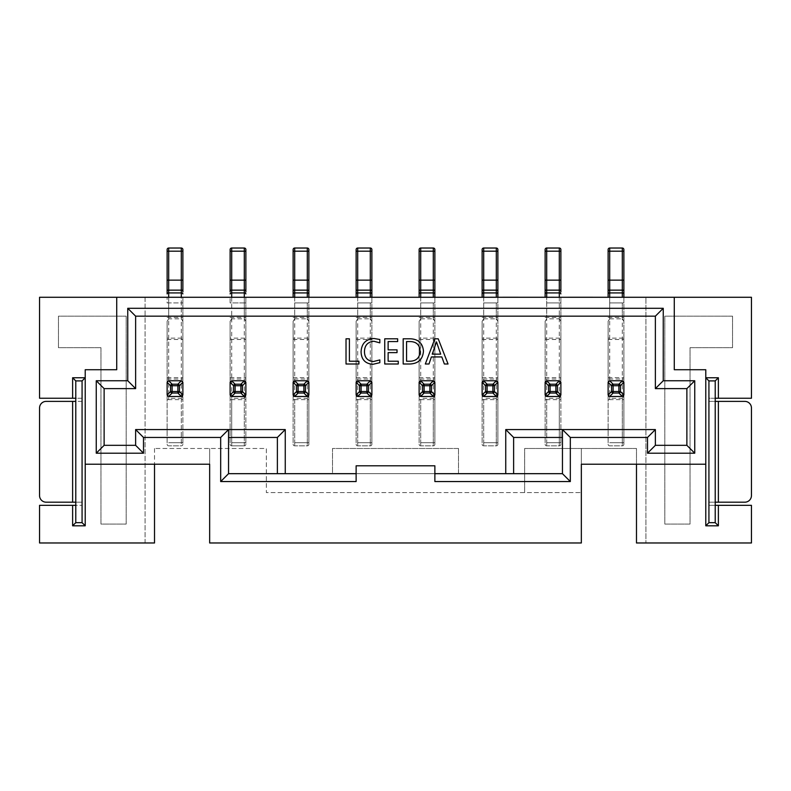 <?xml version="1.0" encoding="UTF-8"?>
<svg xmlns="http://www.w3.org/2000/svg" width="791" height="791" viewBox="0 0 791 791"><rect width="100%" height="100%" fill="white"/><g stroke="black" fill="none" stroke-linecap="round" stroke-linejoin="round"><path stroke-width="0.59" stroke-dasharray="3.96 2.97" d="M655.373 445.323L686.875 445.323L686.875 388.628L655.373 388.628L655.373 316.173L135.627 316.173L135.627 388.628L104.125 388.628L104.125 445.323L135.627 445.323L135.627 429.572L285.254 429.572L285.254 473.68L505.746 473.68L505.746 429.572L655.373 429.572L655.373 445.323M167.128 394.966A1.572 1.572 0 0 0 168.661 396.499L181.297 396.499M167.128 394.927L167.128 382.33M167.128 382.29A1.572 1.572 0 0 1 168.661 380.748L181.297 380.748M181.337 380.748A1.572 1.572 0 0 1 182.879 382.29M182.879 394.927L182.879 382.33M182.879 394.966A1.572 1.572 0 0 1 181.337 396.499M231.704 396.499L244.3 396.499A1.572 1.572 0 0 0 245.872 394.966M231.664 396.499A1.572 1.572 0 0 1 230.122 394.966M230.122 394.927L230.122 382.33M230.122 382.29A1.572 1.572 0 0 1 231.664 380.748M245.872 382.29A1.572 1.572 0 0 0 244.34 380.748L231.704 380.748M245.872 394.927L245.872 382.33M294.697 396.499L307.304 396.499M294.657 396.499A1.572 1.572 0 0 1 293.125 394.966M293.125 394.927L293.125 382.33M293.125 382.29A1.572 1.572 0 0 1 294.657 380.748M307.304 380.748L294.697 380.748M307.343 380.748A1.572 1.572 0 0 1 308.876 382.29M308.876 394.927L308.876 382.33M308.876 394.966A1.572 1.572 0 0 1 307.343 396.499M356.128 394.966A1.572 1.572 0 0 0 357.661 396.499L370.297 396.499M356.128 394.927L356.128 382.33M356.128 382.29A1.572 1.572 0 0 1 357.661 380.748L370.297 380.748M370.336 380.748A1.572 1.572 0 0 1 371.879 382.29M371.879 394.927L371.879 382.33M371.879 394.966A1.572 1.572 0 0 1 370.336 396.499M420.703 396.499L433.3 396.499A1.572 1.572 0 0 0 434.872 394.966M420.664 396.499A1.572 1.572 0 0 1 419.121 394.966M419.121 394.927L419.121 382.33M419.121 382.29A1.572 1.572 0 0 1 420.664 380.748M434.872 382.29A1.572 1.572 0 0 0 433.339 380.748L420.703 380.748M434.872 394.927L434.872 382.33M483.697 396.499L496.303 396.499M483.657 396.499A1.572 1.572 0 0 1 482.124 394.966M482.124 394.927L482.124 382.33M482.124 382.29A1.572 1.572 0 0 1 483.657 380.748M496.303 380.748L483.697 380.748M496.343 380.748A1.572 1.572 0 0 1 497.875 382.29M497.875 394.927L497.875 382.33M497.875 394.966A1.572 1.572 0 0 1 496.343 396.499M545.128 394.966A1.572 1.572 0 0 0 546.66 396.499L559.296 396.499M545.128 394.927L545.128 382.33M545.128 382.29A1.572 1.572 0 0 1 546.66 380.748L559.296 380.748M559.336 380.748A1.572 1.572 0 0 1 560.878 382.29M560.878 394.927L560.878 382.33M560.878 394.966A1.572 1.572 0 0 1 559.336 396.499M609.703 396.499L622.299 396.499A1.572 1.572 0 0 0 623.872 394.966M609.663 396.499A1.572 1.572 0 0 1 608.121 394.966M608.121 394.927L608.121 382.33M608.121 382.29A1.572 1.572 0 0 1 609.663 380.748M623.872 382.29A1.572 1.572 0 0 0 622.339 380.748L609.703 380.748M623.872 394.927L623.872 382.33M458.503 448.477L458.503 473.68L332.497 473.68L332.497 448.477L458.503 448.477L458.503 473.68L332.497 473.68L332.497 448.477L458.503 448.477M154.522 448.477L154.522 542.972L145.079 542.972L145.079 297.278L645.921 297.278L645.921 542.972L636.478 542.972L636.478 448.477L524.651 448.477L524.651 492.575L266.349 492.575L266.349 448.477L154.522 448.477L266.349 448.477L266.349 492.575L581.345 492.575L524.651 492.575L524.651 448.477L636.478 448.477L636.478 464.228L581.345 464.228L581.345 448.477L581.345 542.972L209.655 542.972L209.655 448.477L209.655 464.228L154.522 464.228L154.522 448.477M167.128 378.978L182.879 378.978L182.879 444.275L182.879 297.278L182.879 338.133L167.128 338.133L167.128 395.876L168.701 398.278L168.701 399.653L181.297 399.653L181.297 398.278L168.701 398.278M181.297 398.278L182.879 395.876M168.701 297.278L168.701 318.832L181.297 318.832L181.297 297.278M168.701 318.832L167.128 321.235L167.128 338.133M182.879 321.235L181.297 318.832M230.122 378.978L245.872 378.978L245.872 444.275L245.872 297.278L245.872 338.133L230.122 338.133L230.122 395.876L231.704 398.278L231.704 399.653L244.3 399.653L244.3 398.278L231.704 398.278M244.3 398.278L245.872 395.876M231.704 297.278L231.704 318.832L244.3 318.832L244.3 297.278M231.704 318.832L230.122 321.235L230.122 338.133M245.872 321.235L244.3 318.832M294.697 297.278L294.697 318.832L293.125 321.235L293.125 378.978L308.876 378.978L308.876 444.275L308.876 280.143L307.304 280.143L307.304 297.278M293.125 378.978L293.125 395.876L294.697 398.278L294.697 399.653L307.304 399.653L307.304 398.278L294.697 398.278M307.304 398.278L308.876 395.876M294.697 318.832L307.304 318.832L307.304 302.923L307.304 445.847A1.572 1.572 0 0 0 308.876 444.275A1.572 1.572 0 0 1 307.304 445.847L307.304 399.653L308.876 399.653M308.876 297.278L308.876 338.133L293.125 338.133M308.876 321.235L307.304 318.832M357.7 297.278L357.7 318.832L356.128 321.235L356.128 378.978L371.879 378.978L371.879 444.275L371.879 249.6A1.572 1.572 0 0 0 370.297 248.028L370.297 297.278M356.128 378.978L356.128 395.876L357.7 398.278L357.7 399.653L370.297 399.653L370.297 398.278L357.7 398.278M370.297 398.278L371.879 395.876M357.7 318.832L370.297 318.832L370.297 302.923L370.297 445.847A1.572 1.572 0 0 0 371.879 444.275A1.572 1.572 0 0 1 370.297 445.847L370.297 399.653L371.879 399.653M371.879 297.278L371.879 338.133L356.128 338.133M371.879 321.235L370.297 318.832M420.703 297.278L420.703 318.832L419.121 321.235L419.121 378.978L434.872 378.978L434.872 444.275L434.872 280.143L433.3 280.143L433.3 297.278M419.121 378.978L419.121 395.876L420.703 398.278L420.703 399.653L433.3 399.653L433.3 398.278L420.703 398.278M433.3 398.278L434.872 395.876M420.703 318.832L433.3 318.832L433.3 302.923L433.3 445.847A1.572 1.572 0 0 0 434.872 444.275A1.572 1.572 0 0 1 433.3 445.847L433.3 399.653L434.872 399.653M434.872 297.278L434.872 338.133L419.121 338.133M434.872 321.235L433.3 318.832M483.697 297.278L483.697 318.832L482.124 321.235L482.124 378.978L497.875 378.978L497.875 444.275L497.875 249.6A1.572 1.572 0 0 0 496.303 248.028L496.303 297.248M482.124 378.978L482.124 395.876L483.697 398.278L483.697 399.653L496.303 399.653L496.303 398.278L483.697 398.278M496.303 398.278L497.875 395.876M483.697 318.832L496.303 318.832L496.303 302.923L496.303 445.847A1.572 1.572 0 0 0 497.875 444.275A1.572 1.572 0 0 1 496.303 445.847L496.303 399.653L497.875 399.653M497.875 297.248L497.875 338.133L482.124 338.133M497.875 321.235L496.303 318.832M545.128 378.978L560.878 378.978L560.878 444.275L560.878 297.278L560.878 338.133L545.128 338.133L545.128 395.876L546.7 398.278L546.7 399.653L559.296 399.653L559.296 398.278L546.7 398.278M559.296 398.278L560.878 395.876M550.526 297.278L540.965 297.278L550.526 297.278L542.171 297.248L549.547 297.248L546.67 297.248L546.7 318.832L559.296 318.832L559.296 297.278M546.7 318.832L545.128 321.235L545.128 338.133M560.878 321.235L559.296 318.832M609.703 297.248L609.703 318.832L608.121 321.235L608.121 378.978L623.872 378.978L623.872 444.275L623.872 249.6A1.572 1.572 0 0 0 622.299 248.028L622.299 297.248M608.121 378.978L608.121 395.876L609.703 398.278L609.703 399.653L622.299 399.653L622.299 398.278L609.703 398.278M622.299 398.278L623.872 395.876M609.703 318.832L622.299 318.832L622.299 302.923L622.299 445.847A1.572 1.572 0 0 0 623.872 444.275A1.572 1.572 0 0 1 622.299 445.847L622.299 399.653L623.872 399.653M623.872 297.248L623.872 338.133L608.121 338.133M623.872 321.235L622.299 318.832M82.076 398.239L82.076 505.33L82.076 398.239L39.55 398.239L39.55 297.278L145.079 297.278L145.079 542.972L39.55 542.972L39.55 505.33L82.076 505.33L75.778 505.33L75.778 522.663L82.076 522.663L82.076 380.906L75.778 380.906L75.778 398.239L82.076 398.239M82.076 401.383L46.165 401.383A6.615 6.615 0 0 0 39.55 407.998L39.55 495.571A6.615 6.615 0 0 0 46.165 502.186L82.076 502.186L75.778 502.186L75.778 398.239M708.924 401.383L715.222 401.383L715.222 380.906L708.924 380.906L708.924 522.663L715.222 522.663L715.222 505.33L708.924 505.33L751.45 505.33L751.45 542.972L645.921 542.972L645.921 297.278L751.45 297.278L751.45 398.239L708.924 398.239L708.924 401.383L715.222 401.383L715.222 502.186L708.924 502.186L708.924 401.383L744.835 401.383A6.615 6.615 0 0 1 751.45 407.998L751.45 495.571A6.615 6.615 0 0 1 744.835 502.186L718.376 502.186L718.376 401.383M715.222 505.33L715.222 502.186L708.924 502.186L708.924 398.239L715.222 398.239M674.278 297.278L674.278 369.723L705.78 369.723L705.78 464.228L636.478 464.228M154.522 464.228L85.22 464.228L85.22 369.723L116.722 369.723L116.722 297.278M732.545 316.173L732.545 347.674L690.029 347.674L690.029 524.077L664.826 524.077L664.826 316.173L732.545 316.173L732.545 347.674L690.029 347.674L690.029 524.077L664.826 524.077L664.826 316.173L732.545 316.173M356.128 473.68L434.872 473.68L434.872 465.8L356.128 465.8L356.128 481.551M100.971 347.674L58.455 347.674L58.455 316.173L126.174 316.173L126.174 524.077L100.971 524.077L100.971 347.674L58.455 347.674L58.455 316.173L126.174 316.173L126.174 524.077L100.971 524.077L100.971 347.674M505.746 473.68L562.45 473.68L562.45 429.572M285.254 473.68L228.55 473.68L228.55 429.572M434.872 481.551L434.872 473.68M708.924 502.186L718.376 502.186M75.778 505.33L75.778 502.186L82.076 502.186M167.128 293.916L167.128 249.6A1.572 1.572 0 0 1 168.701 248.028L181.297 248.028A1.572 1.572 0 0 1 182.879 249.6A1.572 1.572 0 0 0 181.297 248.028L181.297 445.847A1.572 1.572 0 0 0 182.879 444.275A1.572 1.572 0 0 1 181.297 445.847L181.297 399.653L182.879 399.653M167.128 321.235L167.128 444.275A1.572 1.572 0 0 0 168.701 445.847L181.297 445.847A1.572 1.572 0 0 0 182.879 444.275M167.128 395.876L167.128 444.275A1.572 1.572 0 0 0 168.701 445.847L181.297 445.847M182.879 338.133L182.879 378.978M167.128 399.653L168.701 399.653L168.701 302.923L167.128 302.923L167.128 297.278L167.128 302.923L182.879 302.923L168.701 302.923L168.701 292.917L181.297 292.917A1.572 0.999 180 0 0 182.879 291.919L182.879 251.172L168.701 251.172L168.701 248.028A1.572 1.572 0 0 0 167.128 249.6M230.122 321.235L230.122 444.275A1.572 1.572 0 0 0 231.704 445.847L231.704 248.028A1.572 1.572 0 0 0 230.122 249.6A1.572 1.572 0 0 1 231.704 248.028L244.3 248.028A1.572 1.572 0 0 1 245.872 249.6A1.572 1.572 0 0 0 244.3 248.028L244.3 445.847A1.572 1.572 0 0 0 245.872 444.275A1.572 1.572 0 0 1 244.3 445.847L244.3 399.653L245.872 399.653M230.122 395.876L230.122 444.275A1.572 1.572 0 0 0 231.704 445.847L244.3 445.847A1.572 1.572 0 0 0 245.872 444.275M230.122 399.653L231.704 399.653L231.704 445.847L244.3 445.847M245.872 338.133L245.872 378.978M230.122 302.923L230.122 297.278L230.122 302.923L245.872 302.923L230.122 302.923M230.122 280.143L230.122 291.919A1.572 0.999 180 0 0 231.704 292.917L244.3 292.917A1.572 0.999 180 0 0 245.872 291.919L245.872 280.143L230.122 280.143M293.125 321.235L293.125 444.275A1.572 1.572 0 0 0 294.697 445.847L307.304 445.847A1.572 1.572 0 0 0 308.876 444.275M293.125 395.876L293.125 444.275A1.572 1.572 0 0 0 294.697 445.847L307.304 445.847M308.876 338.133L308.876 378.978M293.125 399.653L294.697 399.653L294.697 445.847L294.697 290.149A1.572 0.999 180 0 1 293.125 289.15L293.125 297.278M293.125 249.6L293.125 251.172L307.304 251.172L307.304 280.143L294.697 280.143L294.697 248.028A1.572 1.572 0 0 0 293.125 249.6A1.572 1.572 0 0 1 294.697 248.028M308.876 251.172L308.876 249.6A1.572 1.572 0 0 0 307.304 248.028L307.304 251.172L308.876 251.172M356.128 321.235L356.128 444.275A1.572 1.572 0 0 0 357.7 445.847L370.297 445.847A1.572 1.572 0 0 0 371.879 444.275M356.128 395.876L356.128 444.275A1.572 1.572 0 0 0 357.7 445.847L370.297 445.847M371.879 338.133L371.879 378.978M356.128 399.653L357.7 399.653L357.7 445.847L357.7 290.149A1.572 0.999 180 0 1 356.128 289.15L356.128 297.278M371.879 289.15A1.572 0.999 180 0 1 370.297 290.149L357.7 290.149L357.7 248.028A1.572 1.572 0 0 0 356.128 249.6L356.128 280.143L371.879 280.143M419.121 321.235L419.121 444.275A1.572 1.572 0 0 0 420.703 445.847L433.3 445.847A1.572 1.572 0 0 0 434.872 444.275M419.121 395.876L419.121 444.275A1.572 1.572 0 0 0 420.703 445.847L433.3 445.847M434.872 338.133L434.872 378.978M419.121 293.916L419.121 297.278M419.121 249.6L419.121 280.143L433.3 280.143L433.3 251.172L434.872 251.172L434.872 249.6A1.572 1.572 0 0 0 433.3 248.028L433.3 251.172L420.703 251.172L420.703 248.028A1.572 1.572 0 0 0 419.121 249.6A1.572 1.572 0 0 1 420.703 248.028M419.121 399.653L420.703 399.653L420.703 445.847L420.703 290.149A1.572 0.999 180 0 1 419.121 289.15L419.121 291.919A1.572 0.999 180 0 0 420.703 292.917L433.3 292.917A1.572 0.999 180 0 0 434.872 291.919M482.124 321.235L482.124 444.275A1.572 1.572 0 0 0 483.697 445.847L496.303 445.847A1.572 1.572 0 0 0 497.875 444.275M482.124 395.876L482.124 444.275A1.572 1.572 0 0 0 483.697 445.847L496.303 445.847M497.875 338.133L497.875 378.978M482.124 293.916L482.124 297.278M482.124 399.653L483.697 399.653L483.697 445.847L483.697 248.028A1.572 1.572 0 0 0 482.124 249.6L482.124 251.172L497.875 251.172M497.875 280.143L482.124 280.143L482.124 291.919A1.572 0.999 180 0 0 483.697 292.917L496.303 292.917A1.572 0.999 180 0 0 497.875 291.919M545.128 321.235L545.128 444.275A1.572 1.572 0 0 0 546.7 445.847L559.296 445.847A1.572 1.572 0 0 0 560.878 444.275A1.572 1.572 0 0 1 559.296 445.847L559.296 442.703L559.296 445.847A1.572 1.572 0 0 0 560.878 444.275M545.128 395.876L545.128 444.275A1.572 1.572 0 0 0 546.7 445.847L559.296 445.847M560.878 338.133L560.878 378.978M545.128 399.653L546.7 399.653L546.7 445.847L546.7 248.028A1.572 1.572 0 0 0 545.128 249.6L545.128 297.248M545.128 291.919A1.572 0.999 180 0 0 546.7 292.917L559.296 292.917A1.572 0.999 180 0 0 560.878 291.919L560.878 249.6A1.572 1.572 0 0 0 559.296 248.028L559.296 442.703L559.296 399.653L560.878 399.653M608.121 321.235L608.121 444.275A1.572 1.572 0 0 0 609.703 445.847L622.299 445.847A1.572 1.572 0 0 0 623.872 444.275M608.121 395.876L608.121 444.275A1.572 1.572 0 0 0 609.703 445.847L622.299 445.847M623.872 338.133L623.872 378.978M608.121 399.653L609.703 399.653L609.703 280.143L608.121 280.143L608.121 297.248M623.872 280.143L609.703 280.143L609.703 248.028A1.572 1.572 0 0 0 608.121 249.6L608.121 251.172L623.872 251.172M438.214 338.795L448.052 363.998L444.364 363.998L441.813 356.929L431.402 356.929L428.999 363.998L425.311 363.998L434.832 338.795L438.214 338.795M432.252 354.16L440.676 354.16L436.494 341.87L432.252 354.16M410.035 363.998L403.183 363.998L403.183 338.795L410.292 338.795C418.33 339.121 422.72 343.215 423.462 351.075C422.819 359.292 418.34 363.593 410.035 363.998M420.09 351.145C419.794 344.965 416.531 341.771 410.282 341.564L406.564 341.564L406.564 361.23L410.143 361.23C416.541 360.933 419.853 357.572 420.09 351.145M398.269 361.23L398.269 363.998L384.742 363.998L384.742 338.795L397.655 338.795L397.655 341.564L388.124 341.564L388.124 349.859L397.033 349.859L397.033 352.628L388.124 352.628L388.124 361.23L398.269 361.23M379.828 359.925L379.828 362.683L372.897 364.305C365.304 363.712 361.368 359.559 361.082 351.866C361.487 343.65 365.758 339.181 373.896 338.489L379.828 339.487L379.828 342.869L373.925 341.257C367.756 341.87 364.602 345.341 364.463 351.659C364.562 357.651 367.528 360.933 373.362 361.536L379.828 359.925M358.926 361.23L358.926 363.998L346.023 363.998L346.023 338.795L349.404 338.795L349.404 361.23L358.926 361.23M551.09 297.278L557.991 297.248M546.67 297.248L540.896 297.278M538.414 297.248L502.72 297.278M520.359 297.248L521.744 297.278L520.359 297.248M525.432 297.278L521.753 297.278L525.432 297.278M514.338 297.248L510.037 297.248L514.338 297.278M547.491 297.248L543.773 297.278L547.461 297.278M549.547 297.278L548.776 297.278L549.547 297.278M537.396 297.248L533.846 297.248L537.396 297.278M540.035 297.278L538.938 297.278M533.846 297.278L534.37 297.278L533.846 297.278M524.176 297.278L528.388 297.248L524.176 297.278M504.46 297.248L505.845 297.278L504.46 297.248M509.533 297.278L505.854 297.278L509.533 297.278M502.058 297.248L490.529 297.278M498.439 297.248L494.138 297.248L498.439 297.278M626.502 297.248L568.393 297.278M611.591 297.278L620.767 297.278L611.591 297.278M72.624 401.383L72.624 502.186M167.128 317.458L182.879 317.458M167.128 291.919A1.572 0.999 180 0 0 168.701 292.917L168.701 280.143L182.879 280.143M167.128 280.143L168.701 280.143L168.701 251.172L167.128 251.172M167.128 289.15A1.572 0.999 180 0 0 168.701 290.149L181.297 290.149A1.572 0.999 180 0 0 182.879 289.15M168.701 442.703L182.879 442.703L168.701 442.703M167.128 377.604L182.879 377.604M167.128 339.507L182.879 339.507M167.128 444.275A1.572 1.572 0 0 0 168.701 445.847M230.122 317.458L245.872 317.458M230.122 251.172L245.872 251.172M230.122 289.15A1.572 0.999 180 0 0 231.704 290.149L244.3 290.149A1.572 0.999 180 0 0 245.872 289.15M231.704 442.703L245.872 442.703L231.704 442.703M230.122 377.604L245.872 377.604M230.122 339.507L245.872 339.507M293.125 317.458L308.876 317.458M294.697 302.923L308.876 302.923L294.697 302.923M293.125 280.143L294.697 280.143L294.697 290.149L307.304 290.149A1.572 0.999 180 0 0 308.876 289.15M293.125 291.919A1.572 0.999 180 0 0 294.697 292.917L307.304 292.917A1.572 0.999 180 0 0 308.876 291.919M294.697 442.703L308.876 442.703L294.697 442.703M293.125 377.604L308.876 377.604M293.125 339.507L308.876 339.507M356.128 317.458L371.879 317.458M357.7 302.923L371.879 302.923L357.7 302.923M356.128 251.172L371.879 251.172M356.128 291.919A1.572 0.999 180 0 0 357.7 292.917L370.297 292.917A1.572 0.999 180 0 0 371.879 291.919M357.7 442.703L371.879 442.703L357.7 442.703M356.128 377.604L371.879 377.604M356.128 339.507L371.879 339.507M419.121 317.458L434.872 317.458M420.703 302.923L434.872 302.923L420.703 302.923M434.872 289.15A1.572 0.999 180 0 1 433.3 290.149L420.703 290.149L420.703 251.172L419.121 251.172M420.703 442.703L434.872 442.703L420.703 442.703M419.121 377.604L434.872 377.604M419.121 339.507L434.872 339.507M482.124 317.458L497.875 317.458M483.697 302.923L497.875 302.923L483.697 302.923M482.124 289.15A1.572 0.999 180 0 0 483.697 290.149L496.303 290.149A1.572 0.999 180 0 0 497.875 289.15M483.697 442.703L497.875 442.703L483.697 442.703M482.124 377.604L497.875 377.604M482.124 339.507L497.875 339.507M545.128 317.458L560.878 317.458M546.7 302.923L560.878 302.923L546.7 302.923M545.128 251.172L560.878 251.172M545.128 280.143L560.878 280.143M545.128 289.15A1.572 0.999 180 0 0 546.7 290.149L559.296 290.149A1.572 0.999 180 0 0 560.878 289.15M546.7 442.703L560.878 442.703L546.7 442.703M545.128 377.604L560.878 377.604M545.128 339.507L560.878 339.507M608.121 317.458L623.872 317.458M609.703 302.923L623.872 302.923L609.703 302.923M608.121 289.15A1.572 0.999 180 0 0 609.703 290.149L622.299 290.149A1.572 0.999 180 0 0 623.872 289.15M608.121 291.919A1.572 0.999 180 0 0 609.703 292.917L622.299 292.917A1.572 0.999 180 0 0 623.872 291.919M609.703 442.703L623.872 442.703L609.703 442.703M608.121 377.604L623.872 377.604M608.121 339.507L623.872 339.507M230.122 444.275A1.572 1.572 0 0 0 231.704 445.847M307.304 248.028A1.572 1.572 0 0 1 308.876 249.6M293.125 444.275A1.572 1.572 0 0 0 294.697 445.847M370.297 248.028A1.572 1.572 0 0 1 371.879 249.6M356.128 249.6A1.572 1.572 0 0 1 357.7 248.028M356.128 444.275A1.572 1.572 0 0 0 357.7 445.847M433.3 248.028A1.572 1.572 0 0 1 434.872 249.6M419.121 444.275A1.572 1.572 0 0 0 420.703 445.847M496.303 248.028A1.572 1.572 0 0 1 497.875 249.6M482.124 249.6A1.572 1.572 0 0 1 483.697 248.028M482.124 444.275A1.572 1.572 0 0 0 483.697 445.847M559.296 248.028A1.572 1.572 0 0 1 560.878 249.6M545.128 249.6A1.572 1.572 0 0 1 546.7 248.028M545.128 444.275A1.572 1.572 0 0 0 546.7 445.847M622.299 248.028A1.572 1.572 0 0 1 623.872 249.6M608.121 249.6A1.572 1.572 0 0 1 609.703 248.028M608.121 444.275A1.572 1.572 0 0 0 609.703 445.847"/><path stroke-width="1.19" d="M434.832 338.795L438.214 338.795L448.052 363.998L444.364 363.998L441.813 356.929L431.402 356.929L428.999 363.998L425.311 363.998L434.832 338.795M181.297 380.748A1.572 1.572 0 0 1 181.337 380.748L168.701 380.748A1.572 1.572 0 0 1 168.701 380.748L172.112 384.218A1.572 1.473 135 0 0 170.589 385.741L170.589 391.515A1.572 1.473 45 0 0 172.112 393.038L172.112 391.515L177.886 391.515L177.886 385.741L172.112 385.741L172.112 391.515L170.589 391.515L167.128 394.976A1.572 1.572 0 0 1 167.128 394.927L168.701 396.499A1.572 1.572 0 0 1 168.661 396.499L181.357 396.499A1.572 1.572 0 0 1 181.297 396.499M167.128 394.927L167.128 382.33A1.572 1.572 0 0 1 167.128 382.29M182.879 382.29A1.572 1.572 0 0 1 182.879 382.33L182.879 394.927A1.572 1.572 0 0 1 182.879 394.966L182.879 394.927M231.704 396.499A1.572 1.572 0 0 1 231.664 396.499L244.3 396.499A1.572 1.572 0 0 1 244.3 396.499L245.872 394.927A1.572 1.572 0 0 1 245.872 394.966L242.412 391.515A1.572 1.473 -45 0 1 240.889 393.038L235.115 393.038L231.644 396.499L230.122 394.976A1.572 1.572 0 0 1 230.122 394.927L230.122 382.33A1.572 1.572 0 0 1 230.122 382.29M231.704 380.748L231.644 380.748A1.572 1.572 0 0 1 231.704 380.748L244.3 380.748A1.572 1.572 0 0 1 244.34 380.748L245.872 382.271L242.412 385.741A1.572 1.473 -135 0 0 240.889 384.218L244.35 380.748M245.872 382.29A1.572 1.572 0 0 1 245.872 382.33L245.872 394.927M294.697 396.499A1.572 1.572 0 0 1 294.657 396.499L307.353 396.499A1.572 1.572 0 0 1 307.304 396.499M293.125 394.927L293.125 394.976A1.572 1.572 0 0 1 293.125 394.927L293.125 382.33A1.572 1.572 0 0 1 293.125 382.29M294.697 380.748L294.647 380.748A1.572 1.572 0 0 1 294.697 380.748L307.304 380.748A1.572 1.572 0 0 1 307.343 380.748L307.304 380.748M308.876 382.29A1.572 1.572 0 0 1 308.876 382.33L308.876 394.927A1.572 1.572 0 0 1 308.876 394.966L308.876 394.927M370.297 380.748A1.572 1.572 0 0 1 370.336 380.748L357.7 380.748A1.572 1.572 0 0 1 357.7 380.748L361.111 384.218A1.572 1.473 135 0 0 359.589 385.741L359.589 391.515A1.572 1.473 45 0 0 361.111 393.038L361.111 391.515L366.886 391.515L366.886 385.741L361.111 385.741L361.111 391.515L359.589 391.515L356.128 394.976A1.572 1.572 0 0 1 356.128 394.927L357.7 396.499A1.572 1.572 0 0 1 357.661 396.499L370.356 396.499A1.572 1.572 0 0 1 370.297 396.499M356.128 394.927L356.128 382.33A1.572 1.572 0 0 1 356.128 382.29M371.879 382.29A1.572 1.572 0 0 1 371.879 382.33L371.879 394.927A1.572 1.572 0 0 1 371.879 394.966L371.879 394.927M420.703 396.499A1.572 1.572 0 0 1 420.664 396.499L433.3 396.499A1.572 1.572 0 0 1 433.3 396.499L434.872 394.927A1.572 1.572 0 0 1 434.872 394.966L431.411 391.515A1.572 1.473 -45 0 1 429.889 393.038L424.114 393.038L420.644 396.499L419.121 394.976A1.572 1.572 0 0 1 419.121 394.927L419.121 382.33A1.572 1.572 0 0 1 419.121 382.29M420.703 380.748L420.644 380.748A1.572 1.572 0 0 1 420.703 380.748L433.3 380.748A1.572 1.572 0 0 1 433.339 380.748L434.872 382.271L431.411 385.741A1.572 1.473 -135 0 0 429.889 384.218L433.349 380.748M434.872 382.29A1.572 1.572 0 0 1 434.872 382.33L434.872 394.927M483.697 396.499A1.572 1.572 0 0 1 483.657 396.499L496.353 396.499A1.572 1.572 0 0 1 496.303 396.499M482.124 394.927L482.124 394.976A1.572 1.572 0 0 1 482.124 394.927L482.124 382.33A1.572 1.572 0 0 1 482.124 382.29M483.697 380.748L483.647 380.748A1.572 1.572 0 0 1 483.697 380.748L496.303 380.748A1.572 1.572 0 0 1 496.343 380.748L496.303 380.748M497.875 382.29A1.572 1.572 0 0 1 497.875 382.33L497.875 394.927A1.572 1.572 0 0 1 497.875 394.966L497.875 394.927M559.296 380.748A1.572 1.572 0 0 1 559.336 380.748L546.7 380.748A1.572 1.572 0 0 1 546.7 380.748L550.111 384.218A1.572 1.473 135 0 0 548.588 385.741L548.588 391.515A1.572 1.473 45 0 0 550.111 393.038L550.111 391.515L555.885 391.515L555.885 385.741L550.111 385.741L550.111 391.515L548.588 391.515L545.128 394.976A1.572 1.572 0 0 1 545.128 394.927L546.7 396.499A1.572 1.572 0 0 1 546.66 396.499L559.356 396.499A1.572 1.572 0 0 1 559.296 396.499M545.128 394.927L545.128 382.33A1.572 1.572 0 0 1 545.128 382.29M560.878 382.29A1.572 1.572 0 0 1 560.878 382.33L560.878 394.927A1.572 1.572 0 0 1 560.878 394.966L560.878 394.927M609.703 396.499A1.572 1.572 0 0 1 609.663 396.499L622.299 396.499A1.572 1.572 0 0 1 622.299 396.499L623.872 394.927A1.572 1.572 0 0 1 623.872 394.966L620.411 391.515A1.572 1.473 -45 0 1 618.888 393.038L613.114 393.038L609.643 396.499L608.131 394.976A1.572 1.572 0 0 1 608.121 394.927L608.121 382.33A1.572 1.572 0 0 1 608.121 382.29M609.703 380.748L609.643 380.748A1.572 1.572 0 0 1 609.703 380.748L622.299 380.748A1.572 1.572 0 0 1 622.339 380.748L623.872 382.271L620.411 385.741A1.572 1.473 -135 0 0 618.888 384.218L622.349 380.748M623.872 382.29A1.572 1.572 0 0 1 623.872 382.33L623.872 394.927M423.462 351.075C422.819 359.292 418.34 363.593 410.035 363.998L403.183 363.998L403.183 338.795L410.292 338.795C418.33 339.121 422.72 343.215 423.462 351.075M388.124 361.23L398.269 361.23L398.269 363.998L384.742 363.998L384.742 338.795L397.655 338.795L397.655 341.564L388.124 341.564L388.124 349.859L397.033 349.859L397.033 352.628L388.124 352.628L388.124 361.23M373.362 361.536L379.828 359.925L379.828 362.683L372.897 364.305C365.304 363.712 361.368 359.559 361.082 351.866C361.487 343.65 365.758 339.181 373.896 338.489L379.828 339.487L379.828 342.869L373.925 341.257C367.756 341.87 364.602 345.341 364.463 351.659C364.562 357.651 367.528 360.933 373.362 361.536M349.404 361.23L358.926 361.23L358.926 363.998L346.023 363.998L346.023 338.795L349.404 338.795L349.404 361.23M708.924 380.906L708.924 522.663L715.222 522.663L715.222 380.906L708.924 380.906L705.78 377.762L718.376 377.762L718.376 398.239L715.222 398.239M674.278 297.278L674.278 369.723L705.78 369.723L705.78 464.228L581.345 464.228L581.345 542.972L209.655 542.972L209.655 464.228L85.22 464.228L85.22 369.723L116.722 369.723L116.722 297.278L751.45 297.278L751.45 398.239L718.376 398.239M75.778 398.239L39.55 398.239L39.55 297.278L116.722 297.278M72.624 398.239L72.624 377.762L85.22 377.762L82.076 380.906L82.076 522.663L75.778 522.663L75.778 380.906L82.076 380.906M636.478 464.228L636.478 542.972L751.45 542.972L751.45 505.33L718.376 505.33L718.376 525.807L705.78 525.807L705.78 464.228M85.22 464.228L85.22 525.807L72.624 525.807L72.624 505.33L39.55 505.33L39.55 542.972L154.522 542.972L154.522 464.228M505.746 473.68L505.746 429.572L655.373 429.572L655.373 445.323L686.875 445.323L686.875 388.628L655.373 388.628L655.373 316.173L135.627 316.173L135.627 388.628L104.125 388.628L104.125 445.323L135.627 445.323L135.627 429.572L228.55 429.572L228.55 473.68L356.128 473.68M228.55 473.68L220.679 481.551L220.679 437.453L143.497 437.453L143.497 453.203L96.255 453.203L96.255 380.748L127.746 380.748L127.746 308.302L663.253 308.302L663.253 380.748L694.745 380.748L694.745 453.203L647.503 453.203L647.503 437.453L570.321 437.453L570.321 481.551L434.872 481.551L434.872 465.8L356.128 465.8L356.128 481.551L220.679 481.551M434.872 473.68L562.45 473.68L562.45 429.572L570.321 437.453M220.679 437.453L228.55 429.572L285.254 429.572L285.254 473.68M277.374 473.68L277.374 437.453L228.55 437.453M562.45 437.453L513.626 437.453L513.626 473.68M505.746 429.572L513.626 437.453M277.374 437.453L285.254 429.572M127.746 380.748L135.627 388.628M104.125 388.628L96.255 380.748M104.125 445.323L96.255 453.203M127.746 308.302L135.627 316.173M135.627 445.323L143.497 453.203M663.253 308.302L655.373 316.173M135.627 429.572L143.497 437.453M663.253 380.748L655.373 388.628M694.745 380.748L686.875 388.628M694.745 453.203L686.875 445.323M562.45 473.68L570.321 481.551M647.503 453.203L655.373 445.323M647.503 437.453L655.373 429.572M72.624 505.33L75.778 505.33M715.222 505.33L718.376 505.33M72.624 377.762L75.778 380.906M85.22 525.807L82.076 522.663M72.624 525.807L75.778 522.663M715.222 380.906L718.376 377.762M708.924 522.663L705.78 525.807M715.222 522.663L718.376 525.807M718.376 502.186L744.835 502.186A6.615 6.615 0 0 0 751.45 495.571L751.45 407.998A6.615 6.615 0 0 0 744.835 401.383L718.376 401.383L718.376 502.186L715.222 502.186M715.222 401.383L718.376 401.383M75.778 502.186L46.165 502.186A6.615 6.615 0 0 1 39.55 495.571L39.55 407.998A6.615 6.615 0 0 1 46.165 401.383L75.778 401.383M168.701 248.028L168.701 292.917A1.572 0.999 0 0 0 167.128 293.916L167.128 249.6A1.572 1.572 0 0 1 168.701 248.028L181.297 248.028A1.572 1.572 0 0 1 182.879 249.6L182.879 251.172L182.879 249.6M167.128 280.143L181.297 280.143L181.297 251.172L182.879 251.172L182.879 291.919M182.879 382.33L181.357 380.748L177.886 384.218L177.886 385.741L179.409 385.741A1.572 1.473 -135 0 0 177.886 384.218L172.112 384.218L172.112 385.741L170.589 385.741L167.128 382.33M168.651 380.748L167.128 382.271M182.869 382.271L179.409 385.741L179.409 391.515L177.886 391.515L177.886 393.038L181.357 396.499L182.869 394.976L179.409 391.515A1.572 1.473 -45 0 1 177.886 393.038L172.112 393.038L168.651 396.499M230.122 291.919L230.122 249.6A1.572 1.572 0 0 1 231.704 248.028L244.3 248.028A1.572 1.572 0 0 1 245.872 249.6L245.872 251.172L245.872 249.6M230.122 249.6L230.122 280.143L231.704 280.143L231.704 290.149L244.3 290.149L244.3 248.028M231.704 248.028L231.704 280.143L245.872 280.143L245.872 251.172L245.872 291.919M293.125 297.278L293.125 249.6A1.572 1.572 0 0 1 294.697 248.028L307.304 248.028A1.572 1.572 0 0 1 308.876 249.6L308.876 280.143L308.876 251.172L307.304 251.172L307.304 248.028L294.697 248.028L294.697 251.172L307.304 251.172L307.304 280.143L308.876 280.143L308.876 297.278M293.125 280.143L294.697 280.143L294.697 251.172L293.125 251.172L293.125 289.15M356.128 297.278L356.128 249.6A1.572 1.572 0 0 1 357.7 248.028L370.297 248.028A1.572 1.572 0 0 1 371.879 249.6L371.879 297.278M356.128 251.172L357.7 251.172L357.7 248.028L370.297 248.028L370.297 251.172L371.879 251.172M356.128 291.147A1.572 0.999 0 0 1 357.7 290.149L357.7 280.143L370.297 280.143L370.297 251.172L357.7 251.172L357.7 280.143L356.128 280.143L356.128 289.15M419.121 297.278L419.121 249.6A1.572 1.572 0 0 1 420.703 248.028L433.3 248.028A1.572 1.572 0 0 1 434.872 249.6L434.872 280.143L434.872 251.172L433.3 251.172L433.3 248.028L420.703 248.028L420.703 251.172L433.3 251.172L433.3 280.143L434.872 280.143L434.872 297.278M419.121 251.172L420.703 251.172L420.703 280.143L419.121 280.143L419.121 289.15M419.121 291.919L419.121 293.916A1.572 0.999 0 0 1 420.703 292.917L433.3 292.917L433.3 280.143L420.703 280.143L420.703 290.149L433.3 290.149A1.572 0.999 0 0 1 434.872 291.147M482.124 297.278L482.124 249.6A1.572 1.572 0 0 1 483.697 248.028L496.303 248.028A1.572 1.572 0 0 1 497.875 249.6L497.875 297.248M482.124 291.147A1.572 0.999 0 0 1 483.697 290.149L483.697 280.143L496.303 280.143L496.303 251.172L483.697 251.172L483.697 280.143L482.124 280.143L482.124 251.172L483.697 251.172L483.697 248.028L496.303 248.028L496.303 251.172L497.875 251.172M482.124 291.919L482.124 293.916A1.572 0.999 0 0 1 483.697 292.917L496.303 292.917L496.303 280.143L497.875 280.143M545.128 297.248L545.128 249.6A1.572 1.572 0 0 1 546.7 248.028L559.296 248.028A1.572 1.572 0 0 1 560.878 249.6L560.878 291.919M545.128 251.172L546.7 251.172L546.7 248.028L559.296 248.028L559.296 251.172L560.878 251.172M608.121 297.248L608.121 249.6A1.572 1.572 0 0 1 609.703 248.028L622.299 248.028A1.572 1.572 0 0 1 623.872 249.6L623.872 297.248M608.121 291.147A1.572 0.999 0 0 1 609.703 290.149L609.703 280.143L622.299 280.143L622.299 251.172L609.703 251.172L609.703 280.143L608.121 280.143L608.121 251.172L609.703 251.172L609.703 248.028L622.299 248.028L622.299 251.172L623.872 251.172M230.122 394.927L233.592 391.515L233.592 385.741A1.572 1.473 135 0 1 235.115 384.218L231.644 380.748L230.122 382.33M308.876 382.33L307.353 380.748L303.882 384.218L303.882 385.741L298.118 385.741L298.118 391.515L303.882 391.515L303.882 385.741L305.405 385.741A1.572 1.473 -135 0 0 303.882 384.218L298.118 384.218A1.572 1.473 135 0 0 296.595 385.741L293.125 382.33M371.879 382.33L370.356 380.748L366.886 384.218L366.886 385.741L368.408 385.741A1.572 1.473 -135 0 0 366.886 384.218L361.111 384.218L361.111 385.741L359.589 385.741L356.128 382.33M419.121 394.927L422.592 391.515L422.592 385.741A1.572 1.473 135 0 1 424.114 384.218L420.644 380.748L419.121 382.33M497.875 382.33L496.353 380.748L492.882 384.218L492.882 385.741L487.118 385.741L487.118 391.515L492.882 391.515L492.882 385.741L494.405 385.741A1.572 1.473 -135 0 0 492.882 384.218L487.118 384.218A1.572 1.473 135 0 0 485.595 385.741L482.124 382.33M560.878 382.33L559.356 380.748L555.885 384.218L555.885 385.741L557.408 385.741A1.572 1.473 -135 0 0 555.885 384.218L550.111 384.218L550.111 385.741L548.588 385.741L545.128 382.33M608.121 394.927L611.591 391.515L611.591 385.741A1.572 1.473 135 0 1 613.114 384.218L609.643 380.748L608.121 382.33M233.592 391.515A1.572 1.473 45 0 0 235.115 393.038L235.115 391.515L240.889 391.515L240.889 385.741L235.115 385.741L235.115 391.515L233.592 391.515M308.876 382.271L305.405 385.741L305.405 391.515L303.882 391.515L303.882 393.038A1.572 1.473 -45 0 0 305.405 391.515L308.876 394.976L307.353 396.499L303.882 393.038L298.118 393.038L298.118 391.515L296.595 391.515L293.125 394.976L294.647 396.499L298.118 393.038A1.572 1.473 45 0 1 296.595 391.515L296.595 385.741L298.118 385.741L298.118 384.218L294.647 380.748L293.125 382.271M357.651 380.748L356.128 382.271M371.879 382.271L368.408 385.741L368.408 391.515L366.886 391.515L366.886 393.038L370.356 396.499L371.879 394.976L368.408 391.515A1.572 1.473 -45 0 1 366.886 393.038L361.111 393.038L357.651 396.499M422.592 391.515A1.572 1.473 45 0 0 424.114 393.038L424.114 391.515L429.889 391.515L429.889 385.741L424.114 385.741L424.114 391.515L422.592 391.515M497.875 382.271L494.405 385.741L494.405 391.515L492.882 391.515L492.882 393.038A1.572 1.473 -45 0 0 494.405 391.515L497.875 394.976L496.353 396.499L492.882 393.038L487.118 393.038L487.118 391.515L485.595 391.515L482.124 394.976L483.647 396.499L487.118 393.038A1.572 1.473 45 0 1 485.595 391.515L485.595 385.741L487.118 385.741L487.118 384.218L483.647 380.748L482.124 382.271M546.65 380.748L545.128 382.271M560.878 382.271L557.408 385.741L557.408 391.515L555.885 391.515L555.885 393.038L559.356 396.499L560.878 394.976L557.408 391.515A1.572 1.473 -45 0 1 555.885 393.038L550.111 393.038L546.65 396.499M611.591 391.515A1.572 1.473 45 0 0 613.114 393.038L613.114 391.515L618.888 391.515L618.888 385.741L613.114 385.741L613.114 391.515L611.591 391.515M432.252 354.16L440.676 354.16L436.494 341.87L432.252 354.16M410.282 341.564L406.564 341.564L406.564 361.23L410.143 361.23C416.541 360.933 419.853 357.572 420.09 351.145C419.794 344.965 416.531 341.771 410.282 341.564M551.08 297.248L557.991 297.278M540.886 297.248L550.526 297.278M502.72 297.248L540.035 297.278M490.529 297.248L502.058 297.278M568.393 297.248L626.502 297.278M72.624 502.186L72.624 401.383M181.297 297.278L181.297 280.143L182.879 280.143M168.701 297.278L168.701 292.917L181.297 292.917A1.572 0.999 -0 0 1 182.879 293.916M167.128 291.147A1.572 0.999 0 0 1 168.701 290.149L181.297 290.149A1.572 0.999 0 0 1 182.879 291.147M167.128 251.172L181.297 251.172L181.297 248.028M244.3 297.278L244.3 290.149A1.572 0.999 0 0 1 245.872 291.147M230.122 291.147A1.572 0.999 0 0 1 231.704 290.149L231.704 292.917L244.3 292.917A1.572 0.999 -0 0 1 245.872 293.916M230.122 293.916A1.572 0.999 0 0 1 231.704 292.917L231.704 297.278M230.122 251.172L245.872 251.172M307.304 297.278L307.304 280.143L294.697 280.143L294.697 290.149L307.304 290.149A1.572 0.999 0 0 1 308.876 291.147M293.125 291.147A1.572 0.999 0 0 1 294.697 290.149L294.697 292.917L307.304 292.917A1.572 0.999 -0 0 1 308.876 293.916M293.125 293.916A1.572 0.999 0 0 1 294.697 292.917L294.697 297.278M370.297 297.278L370.297 280.143L371.879 280.143M371.879 291.147A1.572 0.999 0 0 0 370.297 290.149L357.7 290.149L357.7 292.917L370.297 292.917A1.572 0.999 -0 0 1 371.879 293.916M356.128 293.916A1.572 0.999 0 0 1 357.7 292.917L357.7 297.278M433.3 297.278L433.3 292.917A1.572 0.999 -0 0 1 434.872 293.916M419.121 291.147A1.572 0.999 0 0 1 420.703 290.149L420.703 297.278M496.303 297.248L496.303 292.917A1.572 0.999 -0 0 1 497.875 293.916M497.875 291.147A1.572 0.999 0 0 0 496.303 290.149L483.697 290.149L483.697 297.278M559.296 297.278L559.296 251.172L546.7 251.172L546.7 290.149L559.296 290.149A1.572 0.999 0 0 1 560.878 291.147M545.128 291.147A1.572 0.999 0 0 1 546.7 290.149L546.7 292.917L559.296 292.917A1.572 0.999 -0 0 1 560.878 293.916M545.128 293.916A1.572 0.999 0 0 1 546.7 292.917L546.7 297.248M545.128 280.143L560.878 280.143M622.299 297.248L622.299 280.143L623.872 280.143M623.872 291.147A1.572 0.999 0 0 0 622.299 290.149L609.703 290.149L609.703 292.917L622.299 292.917A1.572 0.999 -0 0 1 623.872 293.916M608.121 293.916A1.572 0.999 0 0 1 609.703 292.917L609.703 297.248M230.122 382.271L233.592 385.741L235.115 385.741L235.115 384.218L240.889 384.218L240.889 385.741L242.412 385.741L242.412 391.515L240.889 391.515L240.889 393.038L244.35 396.499M419.121 382.271L422.592 385.741L424.114 385.741L424.114 384.218L429.889 384.218L429.889 385.741L431.411 385.741L431.411 391.515L429.889 391.515L429.889 393.038L433.349 396.499M608.131 382.271L611.591 385.741L613.114 385.741L613.114 384.218L618.888 384.218L618.888 385.741L620.411 385.741L620.411 391.515L618.888 391.515L618.888 393.038L622.349 396.499"/></g></svg>
